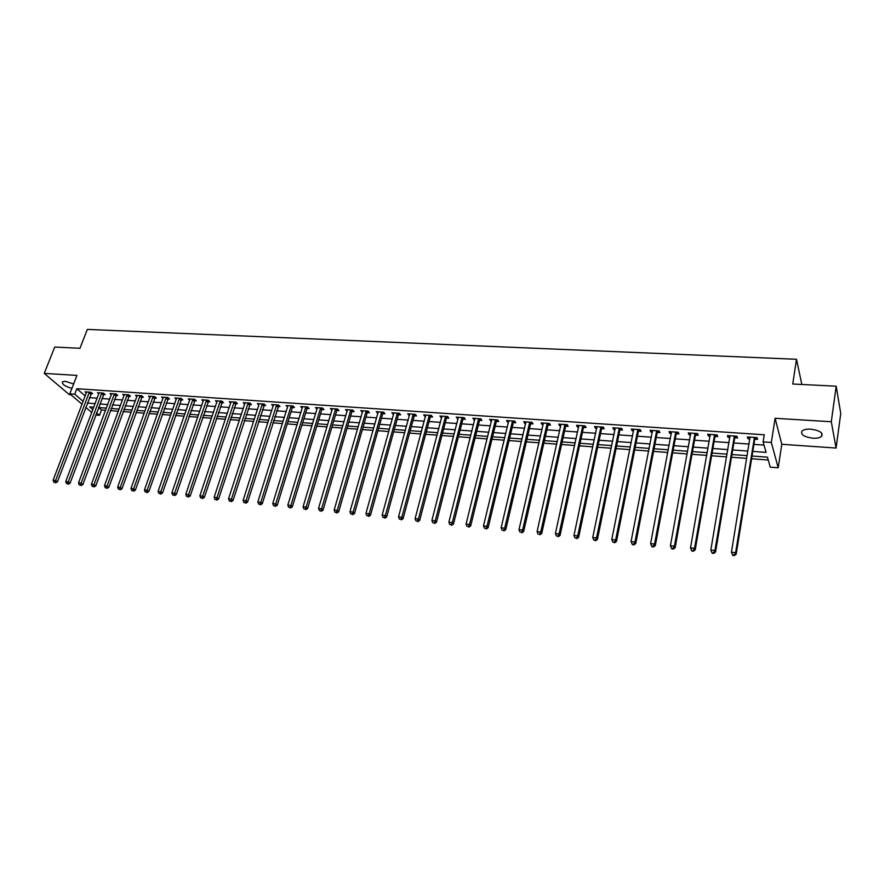 <?xml version="1.0" encoding="UTF-8"?>
<svg xmlns="http://www.w3.org/2000/svg" width="885" height="885" viewBox="0 0 885 885"><rect width="100%" height="100%" fill="white"/><g stroke="black" fill="none" stroke-linecap="round" stroke-linejoin="round"><path stroke-width="1.33" d="M73.632 383.957L65.258 381.28L62.47 381.778C61.828 384.156 64.981 386.369 71.917 388.393M812.773 438.208C816.778 438.418 819.687 437.843 821.479 436.504C823.526 432.953 819.986 430.508 810.848 429.159C806.855 428.959 803.978 429.524 802.219 430.862C800.184 434.402 803.702 436.858 812.773 438.208M98.722 407.565L101.51 409.965L99.507 415.308L95.668 415.01M801.832 384.477L796.5 359.277L87.316 329.408L79.96 348.303L54.726 347.042L44.25 373.393L69.34 394.644L70.866 394.743M796.5 359.277L792.739 384.024L836.192 386.203L840.75 413.483L836.082 448.053L831.292 421.747L775.105 418.295L771.333 442.478L778.203 467.789L770.271 467.18L767.428 457.158L752.04 456.018M775.105 418.295L781.798 444.281L836.082 448.053M781.798 444.281L778.203 467.789M101.51 409.965L105.603 410.275M110.304 410.629L118.358 411.226M123.059 411.58L131.245 412.2M135.947 412.554L144.266 413.173M148.979 413.527L157.419 414.158M162.143 414.512L170.728 415.165M175.451 415.519L184.168 416.171M188.903 416.525L197.753 417.189M202.499 417.543L211.493 418.218M216.25 418.583L225.387 419.258M230.144 419.623L239.426 420.32M244.194 420.674L253.619 421.382M258.398 421.736L267.978 422.455M272.757 422.82L282.492 423.55M287.271 423.904L297.172 424.656M301.962 425.01L312.018 425.762M316.808 426.127L327.03 426.891M331.831 427.256L342.218 428.03M347.02 428.395L357.573 429.181M362.385 429.546L373.116 430.353M377.928 430.718L388.836 431.537M393.648 431.891L404.733 432.721M409.556 433.086L420.829 433.938M425.652 434.292L437.113 435.154M441.947 435.52L453.585 436.394M458.419 436.759L470.256 437.644M475.101 438.009L487.137 438.916M491.983 439.27L504.218 440.188M509.063 440.553L521.497 441.493M526.354 441.858L538.998 442.799M543.855 443.164L556.72 444.137M561.577 444.502L574.664 445.476M579.509 445.841L592.817 446.848M597.674 447.213L611.214 448.219M616.071 448.584L629.843 449.624M634.7 449.989L648.705 451.04M653.561 451.405L667.81 452.467M672.666 452.832L687.158 453.928M692.015 454.293L706.761 455.399M711.617 455.764L726.618 456.892M731.475 457.246L746.741 458.397M751.597 458.762L768.246 460.012M836.192 386.203L831.292 421.747M752.781 451.405L766.078 452.379L763.124 441.914L764.253 434.778L76.84 388.725L85.237 395.96M89.396 397.653L97.184 398.195M101.863 398.527L109.773 399.08M114.464 399.412L122.506 399.976M127.197 400.308L135.361 400.883M140.062 401.215L148.359 401.801M153.072 402.133L161.49 402.719M166.203 403.051L174.765 403.66M179.489 403.991L188.184 404.6M192.908 404.932L201.747 405.551M206.482 405.883L215.453 406.514M220.188 406.846L229.303 407.487M234.06 407.83L243.32 408.483M248.065 408.815L257.48 409.478M262.237 409.81L271.795 410.485M276.562 410.817L286.275 411.503M291.054 411.835L300.922 412.532M305.701 412.864L315.735 413.572M320.514 413.903L330.702 414.623M335.492 414.965L345.847 415.684M350.648 416.027L361.168 416.769M365.97 417.101L376.667 417.853M381.468 418.196L392.343 418.959M397.155 419.302L408.206 420.076M413.018 420.419L424.247 421.205M429.07 421.548L440.487 422.344M445.31 422.687L456.914 423.506M461.738 423.838L473.541 424.667M478.365 425.01L490.367 425.851M495.191 426.194L507.393 427.057M512.227 427.389L524.628 428.263M529.462 428.606L542.074 429.49M546.908 429.833L559.729 430.729M564.564 431.072L577.606 431.991M582.452 432.334L595.716 433.263M600.55 433.606L614.046 434.557M618.88 434.9L632.609 435.862M637.443 436.205L651.404 437.179M656.239 437.522L670.443 438.517M675.277 438.86L689.725 439.878M694.559 440.221L709.25 441.25M714.095 441.593L729.041 442.644M733.875 442.987L749.086 444.049M753.92 444.392L764.02 445.1M754.96 439.181L757.582 439.358L757.073 437.599L747.394 436.947L747.925 438.695L749.938 438.838M734.948 437.809L737.537 437.986L736.984 436.239L727.426 435.586L728.001 437.334L729.915 437.467M715.18 436.449L717.735 436.626L717.138 434.889L707.712 434.247L708.332 435.984L710.157 436.106M695.676 435.11L698.199 435.287L697.557 433.55L688.242 432.92L688.906 434.646L690.654 434.767M676.417 433.794L678.906 433.96L678.22 432.234L669.027 431.615L669.735 433.329L671.394 433.451M657.4 432.488L659.867 432.654L659.137 430.94L650.066 430.32L650.807 432.035L652.378 432.145M638.627 431.194L641.061 431.36L640.286 429.656L631.326 429.048L632.111 430.752L633.605 430.851M620.086 429.922L622.487 430.088L621.679 428.384L612.829 427.787L613.659 429.479L615.075 429.579M601.778 428.672L604.145 428.827L603.304 427.134L594.565 426.537L595.428 428.229L596.767 428.329M583.691 427.433L586.036 427.588L585.151 425.895L576.522 425.309L577.418 427.001L578.679 427.09M565.836 426.205L568.148 426.36L567.23 424.678L558.701 424.103L559.641 425.773L560.824 425.862M548.191 424.988L550.47 425.154L549.519 423.472L541.1 422.897L542.062 424.568L543.191 424.645M530.757 423.793L533.013 423.948L532.029 422.289L523.71 421.714L524.716 423.384L525.756 423.45M513.543 422.61L515.767 422.764L514.749 421.105L506.53 420.552L507.57 422.2L508.543 422.267M496.529 421.448L498.731 421.603L497.68 419.944L489.56 419.39L491.54 421.105M479.714 420.298L481.894 420.441L480.809 418.793L472.789 418.251L474.736 419.955M463.109 419.158L465.256 419.302L464.138 417.665L456.217 417.123L458.12 418.815M446.693 418.03L448.817 418.174L447.666 416.547L439.834 416.005L441.715 417.687M430.464 416.912L432.566 417.056L431.393 415.43L423.649 414.91L425.497 416.57M414.434 415.817L416.503 415.95L415.308 414.335L407.653 413.815L409.467 415.474M398.582 414.722L400.639 414.866L399.401 413.262L391.834 412.742L393.626 414.39M382.917 413.649L384.942 413.793L383.692 412.189L376.202 411.68L377.961 413.306M367.43 412.587L369.432 412.72L368.149 411.127L360.759 410.629L362.485 412.244M352.119 411.536L354.1 411.669L352.794 410.087L345.482 409.589L347.174 411.193M336.975 410.496L338.933 410.629L337.605 409.047L330.382 408.56L332.041 410.164M322.007 409.467L323.943 409.6L322.594 408.029L315.447 407.542L317.084 409.135M307.206 408.45L309.119 408.582L307.748 407.023L300.679 406.536L302.283 408.118M292.57 407.454L294.462 407.576L293.068 406.016L286.076 405.54L287.658 407.111M278.1 406.458L279.97 406.591L278.543 405.031L271.629 404.556L273.188 406.115M263.785 405.474L265.633 405.607L264.184 404.058L257.347 403.593L258.885 405.142M249.625 404.5L251.451 404.633L249.99 403.084L243.22 402.631L244.736 404.168M235.62 403.538L237.434 403.671L235.941 402.133L229.248 401.679L230.742 403.195M221.759 402.587L223.562 402.719L222.046 401.182L215.431 400.739L216.902 402.21M208.064 401.646L209.833 401.768L208.307 400.252L201.758 399.81L203.218 401.248M194.501 400.717L196.26 400.839L194.711 399.323L188.239 398.881L189.678 400.285M181.093 399.799L182.83 399.92L181.259 398.405L174.854 397.973L176.281 399.345M167.818 398.892L169.533 399.002L167.951 397.509L161.612 397.077L163.028 398.405M154.687 397.984L156.391 398.106L154.786 396.613L148.514 396.181L149.919 397.476M141.689 397.099L143.37 397.21L141.755 395.717L135.549 395.296L136.932 396.569M128.834 396.214L130.493 396.325L128.856 394.843L122.716 394.422L124.099 395.661M116.112 395.341L117.76 395.451L116.101 393.98L110.028 393.559L111.388 394.776M103.512 394.478L105.149 394.588L103.479 393.117L97.461 392.708L98.81 393.891M91.044 393.626L92.66 393.736L90.978 392.265L85.026 391.856L86.365 393.017M82.073 404.257L69.804 393.847L76.94 375.406L44.25 373.393M69.804 393.847L74.738 394.19L83.168 401.381M76.84 388.725L74.738 394.19M763.124 441.914L771.333 442.478M91.797 412.498L85.712 407.343M93.788 407.2L89.639 406.89L92.87 409.644M96.52 412.764L99.507 415.308M747.194 455.653L731.939 454.525M727.083 454.16L712.093 453.054M707.237 452.689L692.501 451.593M687.645 451.239L673.164 450.166M668.308 449.801L654.07 448.75M649.214 448.385L635.22 447.345M630.363 446.991L616.613 445.974M611.756 445.609L598.227 444.602M593.37 444.248L580.073 443.263M575.228 442.898L562.152 441.936M557.296 441.571L544.441 440.619M539.584 440.254L526.94 439.325M522.095 438.96L509.66 438.042M504.826 437.677L492.591 436.77M487.746 436.416L475.721 435.52M470.886 435.166L459.061 434.292M454.226 433.927L442.588 433.064M437.754 432.71L426.305 431.858M421.481 431.504L410.22 430.663M405.396 430.309L394.323 429.49M389.5 429.125L378.603 428.318M373.791 427.964L363.071 427.167M358.259 426.813L347.716 426.028M342.904 425.674L332.528 424.9M327.727 424.546L317.516 423.793M312.726 423.439L302.67 422.687M297.891 422.333L288.001 421.603M283.211 421.249L273.487 420.53M268.708 420.176L259.128 419.457M254.36 419.103L244.935 418.406M240.167 418.052L230.897 417.366M226.129 417.012L217.002 416.337M212.256 415.983L203.262 415.319M198.517 414.965L189.678 414.313M184.932 413.959L176.226 413.317M171.491 412.963L162.928 412.322M158.205 411.979L149.764 411.348M145.04 411.005L136.744 410.386M132.031 410.032L123.856 409.423M119.154 409.08L111.101 408.483M106.399 408.129L98.478 407.542M87.338 403.073L95.138 403.637M99.817 403.98L107.738 404.556M112.428 404.887L120.482 405.474M125.172 405.817L133.347 406.414M138.06 406.757L146.357 407.354M151.07 407.697L159.499 408.317M164.223 408.66L172.785 409.279M177.52 409.622L186.215 410.253M190.95 410.596L199.8 411.237M204.535 411.58L213.517 412.233M218.263 412.576L227.39 413.24M232.147 413.594L241.417 414.257M246.174 414.611L255.599 415.297M260.356 415.64L269.936 416.337M274.704 416.68L284.428 417.388M289.207 417.731L299.086 418.45M303.876 418.804L313.909 419.534M318.7 419.877L328.91 420.618M333.7 420.961L344.077 421.725M348.878 422.068L359.41 422.831M364.222 423.185L374.93 423.959M379.742 424.313L390.628 425.099M395.44 425.453L406.514 426.26M411.326 426.603L422.576 427.422M427.4 427.776L438.838 428.606M443.662 428.959L455.288 429.8M460.123 430.154L471.937 431.006M476.772 431.36L488.785 432.234M493.62 432.588L505.833 433.473M510.678 433.827L523.101 434.723M527.936 435.077L540.569 435.995M545.414 436.349L558.258 437.278M563.103 437.632L576.168 438.584M581.014 438.938L594.3 439.9M599.145 440.254L612.663 441.228M617.509 441.582L631.248 442.577M636.105 442.931L650.088 443.949M654.933 444.303L669.149 445.332M674.005 445.686L688.475 446.737M693.32 447.091L708.033 448.164M712.879 448.507L727.857 449.602M732.703 449.956L747.947 451.062M748.212 437.002L747.925 438.695M728.289 435.641L728.001 437.334M708.631 434.303L708.332 435.984M689.216 432.986L688.906 434.646M670.056 431.681L669.735 433.329M651.128 430.387L650.807 432.035M632.443 429.114L632.111 430.752M613.991 427.864L613.659 429.479M595.771 426.625L595.428 428.229M577.772 425.397L577.418 427.001M559.995 424.192L559.641 425.773M542.428 422.997L542.062 424.568M525.082 421.813L524.716 423.384M507.946 420.64L507.57 422.2M491.009 419.49L490.622 421.039M474.272 418.351L473.884 419.888M457.733 417.233L457.346 418.76M441.394 416.116L440.995 417.631M425.242 415.021L424.833 416.525M409.279 413.926L408.87 415.43M393.493 412.852L393.084 414.346M377.895 411.791L377.475 413.273M362.474 410.74L362.053 412.222M347.23 409.711L346.798 411.171M332.163 408.682L331.72 410.142M317.25 407.664L316.808 409.113M302.515 406.658L302.073 408.107M291.165 405.894L260.798 502.293L257.834 501.972L287.492 407.1M273.509 404.744L273.067 406.115M262.325 403.925L231.427 499.173L228.518 498.863L258.807 405.131M245.056 403.084L244.702 404.168M732.78 555.415L734.439 555.592L734.207 554.983L732.548 554.806L732.78 555.415L731.441 552.24L750.015 437.124M732.548 554.806L731.441 552.24L735.601 552.683L736.176 554.209L754.651 439.878L756.022 437.533M754.451 437.422L735.601 552.683L734.207 554.983M734.439 555.592L736.176 554.209M712.171 553.202L713.808 553.379L713.553 552.771L711.916 552.594L712.171 553.202L710.821 550.05L730.003 435.763M711.916 552.594L710.821 550.05L714.925 550.481L715.556 552.008L734.627 438.495L735.999 436.172M734.384 436.062L714.925 550.481L713.553 552.771M713.808 553.379L715.556 552.008M714.582 434.712L694.526 548.324L690.488 547.892L710.257 434.413M716.242 434.823L714.87 437.135L695.212 549.839L694.526 548.324L693.176 550.592L691.561 550.415L691.838 551.023L693.453 551.2L693.176 550.592M693.453 551.2L695.212 549.839M690.488 547.892L691.561 550.415M695.024 433.373L674.403 546.189L670.41 545.757L690.765 433.086M696.727 433.495L695.356 435.785L675.133 547.704L674.403 546.189L673.076 548.446L671.483 548.269L671.77 548.877L673.363 549.043L673.076 548.446M673.363 549.043L675.133 547.704M670.41 545.757L671.483 548.269M675.731 432.068L654.546 544.076L650.608 543.655L671.516 431.78M677.467 432.179L676.096 434.469L655.32 545.591L654.546 544.076L653.241 546.322L651.659 546.156L651.968 546.753L653.55 546.919L653.241 546.322M653.55 546.919L655.32 545.591M650.608 543.655L651.659 546.156M656.67 430.763L634.954 541.996L631.06 541.587L652.522 430.486M658.462 430.884L657.09 433.152L635.762 543.501L634.954 541.996L633.66 544.231L632.111 544.065L632.432 544.662L633.992 544.828L633.66 544.231M633.992 544.828L635.762 543.501M631.06 541.587L632.111 544.065M637.853 429.49L615.617 539.95L611.778 539.54L633.748 429.203M639.678 429.612L638.306 431.858L616.469 541.443L615.617 539.95L614.345 542.162L612.807 541.996L614.688 542.759L614.345 542.162M614.688 542.759L616.469 541.443M611.778 539.54L612.807 541.996M619.279 428.218L596.523 537.914L592.74 537.516L615.23 427.942M621.137 428.351L619.765 430.586L597.419 539.419L596.523 537.914L595.273 540.127L593.758 539.961L595.627 540.724L595.273 540.127M595.627 540.724L597.419 539.419M592.74 537.516L593.758 539.961M600.926 426.979L577.684 535.923L573.945 535.525L596.933 426.703M602.829 427.101L601.457 429.325L578.613 537.405L577.684 535.923L576.445 538.113L574.951 537.947L576.445 538.113M576.821 538.699L578.613 537.405M573.945 535.525L574.951 537.947M582.806 425.74L559.077 533.943L555.393 533.555L578.856 425.475M584.742 425.873L583.37 428.074L560.05 535.436L559.077 533.943L557.86 536.122L556.388 535.967L557.86 536.122M558.258 536.719L560.05 535.436M555.393 533.555L556.388 535.967M564.907 424.523L540.713 531.996L537.073 531.608L561.013 424.258M566.876 424.656L565.515 426.847L541.731 533.478L540.713 531.996L539.518 534.164L538.058 534.009L539.518 534.164M539.916 534.75L541.731 533.478M537.073 531.608L538.058 534.009M547.229 423.318L522.581 530.071L518.986 529.695L543.379 423.052M549.231 423.45L547.87 425.63L523.632 531.553L522.581 530.071L521.398 532.228L519.96 532.073L521.398 532.228M521.818 532.814L523.632 531.553M518.986 529.695L519.96 532.073M529.772 422.134L504.682 528.168L501.131 527.792L525.956 421.868M531.808 422.267L530.436 424.435L505.766 529.639L504.682 528.168L503.51 530.314L502.094 530.159L503.51 530.314M503.952 530.9L505.766 529.639M501.131 527.792L502.094 530.159M512.515 420.961L487.004 526.298L483.487 525.922L508.753 420.696M514.583 421.094L513.212 423.251L488.122 527.759L487.004 526.298L485.854 528.422L484.449 528.268L485.854 528.422M486.296 529.009L488.122 527.759M483.487 525.922L484.449 528.268M495.467 419.8L469.537 524.44L466.074 524.075L491.75 419.545M497.569 419.944L496.208 422.079L470.687 525.9L469.537 524.44L468.408 526.553L467.014 526.409L468.408 526.553M468.862 527.139L470.687 525.9M466.074 524.075L467.014 526.409M478.63 418.649L452.29 522.615L448.872 522.25L474.957 418.395M480.754 418.793L479.393 420.917L453.474 524.064L452.29 522.615L451.173 524.716L449.801 524.573L451.173 524.716M451.649 525.292L453.474 524.064M448.872 522.25L449.801 524.573M461.992 417.521L435.254 520.8L431.88 520.446L458.353 417.266M464.138 417.665L462.778 419.778L436.471 522.261L435.254 520.8L434.159 522.891L432.809 522.747L434.159 522.891M434.646 523.477L436.471 522.261M431.88 520.446L432.809 522.747M445.542 416.392L418.428 519.019L415.087 518.665L441.958 416.149M447.699 416.581L446.361 418.649L419.678 520.468L418.428 519.019L417.344 521.099L416.005 520.955L417.344 521.099M417.842 521.674L419.678 520.468M415.087 518.665L416.005 520.955M429.291 415.286L401.812 517.249L398.515 516.906L425.74 415.054M431.449 415.507L430.143 417.532L403.084 518.698L401.812 517.249L400.739 519.318L399.423 519.174L400.739 519.318M401.248 519.893L403.084 518.698M398.515 516.906L399.423 519.174M413.229 414.202L385.384 515.512L382.132 515.17L409.722 413.959M415.386 414.457L414.103 416.426L386.701 516.951L385.384 515.512L384.333 517.57L383.028 517.426L384.333 517.57M384.853 518.145L386.701 516.951M382.132 515.17L383.028 517.426M397.354 413.118L369.167 513.787L365.936 513.444L393.891 412.886M399.522 413.406L398.25 415.33L370.494 515.225L369.167 513.787L368.116 515.833L366.833 515.689L368.116 515.833M368.658 516.409L370.494 515.225M365.936 513.444L366.833 515.689M381.656 412.045L353.126 512.083L349.951 511.751L378.227 411.813M383.824 412.366L382.585 414.257L354.498 513.51L353.126 512.083L352.097 514.119L350.825 513.986L352.097 514.119M352.65 514.694L354.498 513.51M349.951 511.751L350.825 513.986M366.147 410.994L337.285 510.402L334.143 510.07L362.762 410.762M368.315 411.337L367.098 413.184L338.678 511.829L337.285 510.402L336.267 512.426L335.017 512.293L336.267 512.426M336.831 512.99L338.678 511.829M334.143 510.07L335.017 512.293M350.803 409.954L321.631 508.742L318.523 508.41L347.462 409.722M352.982 410.319L351.787 412.133L323.047 510.158L321.631 508.742L320.624 510.756L319.385 510.623L320.624 510.756M321.2 511.32L323.047 510.158M318.523 508.41L319.385 510.623M335.636 408.914L306.155 507.105L303.079 506.773L332.329 408.693M337.827 409.312L336.654 411.094L307.604 508.521L306.155 507.105L305.17 509.096L303.942 508.975L305.17 509.096M305.745 509.66L307.604 508.521M303.079 506.773L303.942 508.975M320.647 407.897L290.866 505.479L287.824 505.158L317.372 407.675M322.837 408.317L321.675 410.065L292.327 506.884L290.866 505.479L289.882 507.47L288.676 507.337L289.882 507.47M290.479 508.034L292.327 506.884M287.824 505.158L288.676 507.337M305.823 406.89L275.744 503.875L272.746 503.554L302.593 406.669M308.024 407.332L306.874 409.047L277.237 505.28L275.744 503.875L274.781 505.855L273.587 505.722L274.781 505.855M275.379 506.408L277.237 505.28M272.746 503.554L273.587 505.722M293.366 406.359L292.238 408.029L262.314 503.687L260.798 502.293L259.847 504.251L258.663 504.129L259.847 504.251M260.455 504.815L262.314 503.687M257.834 501.972L258.663 504.129M276.662 404.899L246.03 500.722L243.098 500.412L273.498 404.688M278.875 405.396L247.568 502.116L246.03 500.722L245.09 502.68L243.917 502.547L245.09 502.68M245.709 503.233L247.568 502.116M243.098 500.412L243.917 502.547M264.549 404.434L232.987 500.556L231.427 499.173L230.498 501.12L229.337 500.987L230.498 501.12M231.129 501.673L232.987 500.556M228.518 498.863L229.337 500.987M248.154 402.963L216.98 497.635L214.115 497.337L245.056 402.752M250.366 403.494L218.562 499.029L216.98 497.635L216.073 499.571L214.922 499.45L216.073 499.571M216.703 500.125L218.562 499.029M214.115 497.337L214.922 499.45M234.127 402.011L202.709 496.12L199.866 495.821L231.062 401.801M236.35 402.553L204.313 497.503L202.709 496.12L201.802 498.045L200.674 497.923L201.802 498.045M202.444 498.598L204.313 497.503M199.866 495.821L200.674 497.923M220.254 401.06L188.582 494.626L185.784 494.328L217.223 400.861M222.478 401.624L190.209 495.998L188.582 494.626L187.697 496.54L186.58 496.419L187.697 496.54M188.35 497.093L190.209 495.998M185.784 494.328L186.58 496.419M206.526 400.131L174.622 493.144L171.856 492.845L203.528 399.92M208.76 400.706L176.27 494.516L174.622 493.144L173.748 495.047L172.641 494.925L173.748 495.047M174.411 495.6L176.27 494.516M171.856 492.845L172.641 494.925M192.952 399.201L160.816 491.673L158.072 491.385L189.987 399.002M195.187 399.799L162.486 493.045L160.816 491.673L159.953 493.576L158.857 493.454L159.953 493.576M160.616 494.118L162.486 493.045M158.072 491.385L158.857 493.454M179.522 398.294L147.164 490.224L144.454 489.936L176.591 398.095M181.768 398.892L148.846 491.595L147.164 490.224L146.302 492.115L145.217 491.994L146.302 492.115M146.976 492.657L148.846 491.595M144.454 489.936L145.217 491.994M166.225 397.387L133.657 488.797L130.969 488.509L163.327 397.188M168.482 398.007L135.361 490.157L133.657 488.797L132.805 490.666L131.732 490.555L132.805 490.666M133.491 491.208L135.361 490.157M130.969 488.509L131.732 490.555M153.083 396.491L120.294 487.381L117.639 487.093L150.207 396.292M155.34 397.122L122.019 488.73L120.294 487.381L119.464 489.239L118.402 489.128L119.464 489.239M120.15 489.781L122.019 488.73M117.639 487.093L118.402 489.128M140.062 395.606L107.085 485.976L104.452 485.699L137.23 395.407M142.33 396.248L108.822 487.325L107.085 485.976L106.255 487.834L105.204 487.724L106.255 487.834M106.952 488.365L108.822 487.325M104.452 485.699L105.204 487.724M127.197 394.732L94.009 484.582L91.409 484.305L124.387 394.533M129.464 395.385L95.757 485.931L94.009 484.582L93.19 486.429L92.151 486.319L93.19 486.429M93.898 486.971L95.757 485.931M91.409 484.305L92.151 486.319M114.453 393.858L81.077 483.21L78.499 482.945L111.665 393.67M116.72 394.533L82.847 484.56L81.077 483.21L80.269 485.057L79.241 484.947L80.269 485.057M80.978 485.588L82.847 484.56M78.499 482.945L79.241 484.947M101.841 393.006L68.278 481.849L65.733 481.584L99.087 392.818M104.12 393.681L70.07 483.188L68.278 481.849L67.481 483.686L66.463 483.575L67.481 483.686M68.2 484.217L70.07 483.188M65.733 481.584L66.463 483.575M89.363 392.155L55.622 480.511L53.1 480.245L86.63 391.966M91.642 392.84L57.414 481.849L55.622 480.511L54.837 482.336L53.83 482.225L54.837 482.336M55.556 482.867L57.414 481.849M53.1 480.245L53.83 482.225M754.341 437.599L754.85 439.358M754.131 438.119L754.651 439.878M734.273 436.228L734.838 437.975M734.063 436.748L734.627 438.495M714.461 434.878L715.069 436.626M714.261 435.398L714.87 437.135M694.913 433.55L695.566 435.287M694.714 434.059L695.356 435.785M675.62 432.234L676.306 433.96M675.41 432.743L676.096 434.469M656.559 430.94L657.289 432.654M656.349 431.438L657.09 433.152M637.742 429.656L638.516 431.36M637.532 430.154L638.306 431.858M619.168 428.384L619.976 430.088M618.958 428.882L619.765 430.586M600.815 427.134L601.667 428.838M600.605 427.632L601.457 429.325M582.695 425.906L583.58 427.588M582.485 426.393L583.37 428.074M564.807 424.689L565.725 426.36M564.586 425.176L565.515 426.847M547.118 423.484L548.081 425.154M546.908 423.959L547.87 425.63M529.661 422.289L530.646 423.959M529.44 422.776L530.436 424.435M512.404 421.116L513.433 422.776M512.194 421.592L513.212 423.251M495.368 419.955L496.419 421.603M495.146 420.43L496.208 422.079M478.519 418.804L479.604 420.452M478.309 419.28L479.393 420.917M461.881 417.676L462.999 419.313M461.66 418.14L462.778 419.778M445.432 416.558L446.582 418.185M445.21 417.023L446.361 418.649M429.181 415.441L430.353 417.067M428.959 415.906L430.143 417.532M413.118 414.357L414.324 415.961M412.897 414.811L414.103 416.426M397.243 413.273L398.471 414.877M397.022 413.726L398.25 415.33M381.546 412.2L382.807 413.804M381.324 412.653L382.585 414.257M366.036 411.149L367.319 412.742M365.815 411.591L367.098 413.184M350.692 410.098L352.009 411.691M350.471 410.551L351.787 412.133M335.537 409.069L336.875 410.651M335.315 409.512L336.654 411.094M320.547 408.04L321.897 409.622M320.315 408.483L321.675 410.065M305.712 407.034L307.106 408.604M305.491 407.476L306.874 409.047M291.054 406.038L292.459 407.598M290.833 406.469L292.238 408.029M276.562 405.053L277.99 406.602M276.341 405.485L277.768 407.034M262.225 404.069L263.675 405.618M262.004 404.5L263.453 406.049M248.043 403.106L249.515 404.644M247.822 403.538L249.293 405.076M234.016 402.155L235.51 403.682M233.795 402.575L235.288 404.113M220.144 401.204L221.659 402.73M219.923 401.635L221.438 403.162M206.426 400.274L207.953 401.79M206.194 400.695L207.732 402.21M192.841 399.345L194.401 400.861M192.62 399.766L194.169 401.281M179.412 398.427L180.982 399.943M179.19 398.847L180.761 400.363M166.126 397.531L167.707 399.024M165.893 397.94L167.486 399.445M152.972 396.635L154.576 398.128M152.751 397.044L154.355 398.538M139.963 395.739L141.589 397.232M139.741 396.159L141.357 397.642M127.086 394.865L128.723 396.347M126.865 395.274L128.502 396.757M114.342 394.002L116.001 395.473M114.121 394.4L115.78 395.883M101.742 393.139L103.412 394.61M101.51 393.548L103.18 395.02M89.252 392.287L90.945 393.759M89.031 392.697L90.724 394.157M821.479 436.504L821.911 433.396"/></g></svg>
